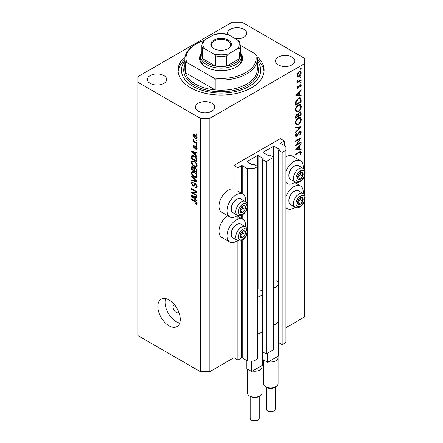 <?xml version="1.0" encoding="UTF-8"?>
<svg xmlns="http://www.w3.org/2000/svg" width="443" height="443" viewBox="0 0 443 443"><rect width="100%" height="100%" fill="white"/><g stroke="black" fill="none" stroke-linecap="round" stroke-linejoin="round"><path stroke-width="0.66" d="M284.34 140.946L280.336 138.631L233.898 165.444L237.902 167.753L241.585 165.627L242.227 165.627L247.51 168.678L253.917 168.678L257.676 166.507L253.833 164.287L252.316 164.796L247.188 161.839L247.188 161.468L257.438 155.554L258.081 155.554L263.203 158.511L262.322 159.386L266.165 161.606L273.691 157.259L269.848 155.044L268.325 155.554L263.203 152.591L263.203 152.226L273.447 146.306L274.09 146.306L279.212 149.263L278.331 150.144L282.174 152.364L285.94 150.188L285.94 146.489L280.657 143.443L280.657 143.072L284.34 140.946L284.34 145.57M280.657 143.072L280.657 143.443M278.331 321.446L278.331 342.433L282.174 344.654L285.94 342.483L285.94 150.188M282.174 344.654L282.174 152.364M278.331 284.467L278.331 150.144M263.203 152.226L263.203 152.591M262.322 330.688L262.322 351.681L266.165 353.896L273.691 349.555L273.691 157.259M266.165 353.896L266.165 161.606M262.322 293.715L262.322 159.386M247.188 161.468L247.188 161.839M209.882 371.599L209.882 118.292L304.352 63.753L304.352 58.205L241.906 22.15L232.298 22.15L137.823 76.694L137.823 335.55L200.275 371.599L209.882 371.599L233.898 357.734L237.902 360.048L241.585 357.922L242.227 357.922L247.51 360.973L253.917 360.973L257.676 358.797L257.676 166.507M253.917 360.973L253.917 168.678M247.51 360.973L247.51 231.977M247.51 230.233L247.51 206.826M247.51 205.087L247.51 168.678M237.902 360.048L237.902 240.66M237.902 219.13L237.902 215.514M233.898 357.734L233.898 242.365M237.575 215.359A13.135 7.581 -60 0 1 236.302 216.195A13.135 7.581 -60 0 1 229.734 216.849L221.727 212.225A13.135 7.581 -60 0 1 219.717 201.703A13.135 7.581 -60 0 1 228.295 190.125A13.135 7.581 -60 0 1 233.898 189.061L233.898 165.444M245.5 226.783A13.135 7.581 120 0 0 242.869 219.246A13.135 7.581 120 0 0 236.302 219.894A13.135 7.581 120 0 0 227.719 231.467A13.135 7.581 120 0 0 229.734 241.994A13.135 7.581 120 0 0 236.302 241.341A13.135 7.581 120 0 0 237.575 240.505M229.734 216.849A13.135 7.581 -60 0 1 227.719 206.322A13.135 7.581 -60 0 1 236.302 194.748A13.135 7.581 -60 0 1 242.869 194.1A13.135 7.581 -60 0 1 245.5 201.637M285.94 196.526A13.135 7.581 -60 0 1 293.947 186.614A13.135 7.581 -60 0 1 300.515 185.966A13.135 7.581 -60 0 1 303.145 193.502M295.221 207.224A13.135 7.581 -60 0 1 293.947 208.06A13.135 7.581 -60 0 1 287.38 208.714A13.135 7.581 -60 0 1 285.94 207.396M303.145 168.357A13.135 7.581 120 0 0 300.515 160.82A13.135 7.581 120 0 0 293.947 161.468A13.135 7.581 120 0 0 285.94 171.38M285.94 182.25A13.135 7.581 120 0 0 287.38 183.568A13.135 7.581 120 0 0 293.947 182.915A13.135 7.581 120 0 0 295.221 182.079M174.426 304.646A4.53 2.614 -120 0 0 173.988 304.817A4.53 2.614 -120 0 0 173.052 306.888A4.53 2.614 -120 0 0 175.029 311.446A4.53 2.614 -120 0 0 178.518 312.658A4.53 2.614 -120 0 0 178.883 312.365M157.841 306.429A15.854 9.153 -120 0 0 164.757 322.377A15.854 9.153 -120 0 0 176.973 326.624A15.854 9.153 -120 0 0 180.257 319.37A15.854 9.153 -120 0 0 173.34 303.416A15.854 9.153 -120 0 0 161.125 299.169A15.854 9.153 -120 0 0 157.841 306.429M165.593 298.593A15.854 9.153 -120 0 0 165.045 302.264A15.854 9.153 -120 0 0 179.714 323.047M185.124 56.588A43.026 24.841 0 0 0 178.064 70.221A43.026 24.841 0 0 0 190.667 87.786A43.026 24.841 0 0 0 237.553 93.174A43.026 24.841 0 0 0 264.117 70.221A43.026 24.841 0 0 0 257.051 56.588M235.36 38.707A9.624 5.554 0 0 0 246.723 33.242A9.624 5.554 0 0 0 243.905 29.316A9.624 5.554 0 0 0 233.417 28.108A9.624 5.554 0 0 0 227.48 33.242A9.624 5.554 0 0 0 227.68 34.377M163.844 75.537A9.624 5.554 0 0 0 153.356 74.335A9.624 5.554 0 0 0 147.414 79.469A9.624 5.554 0 0 0 150.232 83.395A9.624 5.554 0 0 0 160.72 84.602A9.624 5.554 0 0 0 166.662 79.469A9.624 5.554 0 0 0 163.844 75.537M211.881 103.274A9.624 5.554 0 0 0 201.393 102.067A9.624 5.554 0 0 0 195.452 107.2A9.624 5.554 0 0 0 198.27 111.132A9.624 5.554 0 0 0 208.758 112.334A9.624 5.554 0 0 0 214.7 107.2A9.624 5.554 0 0 0 211.881 103.274M291.943 57.047A9.624 5.554 0 0 0 281.455 55.846A9.624 5.554 0 0 0 275.513 60.979A9.624 5.554 0 0 0 278.331 64.905A9.624 5.554 0 0 0 288.819 66.112A9.624 5.554 0 0 0 294.761 60.979A9.624 5.554 0 0 0 291.943 57.047M296.749 144.529L301.151 141.987L301.151 142.568L295.547 145.802L299.961 138.858L295.547 141.406L295.547 140.824L301.151 137.59L296.749 144.529L296.417 144.335M299.778 131.084L300.825 130.995L301.295 132.053L300.072 134.733L299.784 134.345L300.719 132.385L300.393 131.61L299.773 131.665L297.563 135.403L296.71 136.256L295.802 136.355L295.403 135.414L296.35 133.144L296.699 133.47L295.979 135.148L296.688 135.685L299.778 131.084M295.409 135.27L296.688 135.685M301.151 126.637L295.547 132.695L295.547 132.075L299.966 127.368L295.547 127.761L295.547 127.135L301.151 126.637M301.295 119.494C301.14 121.659 300.166 123.359 298.372 124.594L296.251 124.826L295.403 122.949C295.547 120.756 296.528 119.045 298.349 117.805L300.443 117.589L301.295 119.494L300.631 119.112M301.295 106.553C301.14 108.718 300.166 110.418 298.372 111.647L296.251 111.88L295.403 110.002C295.547 107.815 296.528 106.098 298.349 104.864L300.443 104.642L301.295 106.553L300.631 106.17M301.151 95.777L295.547 95.943L301.151 89.636L301.151 90.267L299.357 92.26L299.357 95.195L301.151 95.14L301.151 95.777L300.105 95.173M301.223 68.565L300.758 69.374L300.288 69.102L300.758 68.294L301.223 68.565M300.758 69.374L300.288 69.102L300.758 69.374M285.94 327.693L304.352 317.061L304.352 201.654M304.352 194.682L304.352 176.508M304.352 169.536L304.352 63.753M300.515 160.82L292.507 156.196A13.135 7.581 120 0 0 285.94 156.844M227.674 215.658A13.135 7.581 120 0 0 219.601 227.248A13.135 7.581 120 0 0 221.727 237.37L229.734 241.994M297.502 76.556L296.982 75.238L297.657 73.051L299.114 71.567L300.642 71.423L301.223 72.79C301.118 74.346 300.415 75.57 299.114 76.462L297.569 76.6M301.223 76.944L300.758 77.752L300.288 77.481L300.758 76.672L301.223 76.944M300.758 77.752L300.288 77.481L300.758 77.752M297.092 81.617L297.657 81.944L296.982 81.18L297.126 80.593L298.372 81.434L301.151 79.928L301.151 80.51L297.054 82.874L297.054 82.293L297.657 81.944L297.308 81.833M297.065 80.759L297.718 81.429L296.998 81.014M301.223 82.171L300.758 82.979L300.288 82.708L300.758 81.9L301.223 82.171M300.758 82.979L300.288 82.708L300.758 82.979M298.056 88.268L297.27 88.362L296.982 87.692L297.569 86.147L297.917 86.341L297.486 87.404L298.039 87.703L299.407 85.222L300.886 84.552L301.223 85.338L300.67 87.011L300.288 86.845L300.719 85.66L300.061 85.206L298.056 88.268L296.987 87.648M297.076 87.166L298.039 87.703M300.719 85.66L299.634 84.956M298.421 98.18L300.487 97.903L301.151 99.908L301.151 101.918L295.547 105.152L295.747 101.674L298.421 98.18M301.151 113.109L301.151 114.859L295.547 118.093L295.547 116.83L296.937 113.973L298.128 114.034L299.562 111.963L300.664 111.852L301.151 113.109L300.415 112.683M301.151 149.706L295.547 149.872L301.151 143.565L301.151 144.196L299.357 146.19L299.357 149.125L301.151 149.069L301.151 149.706L300.105 149.103M300.719 152.591C300.515 151.96 300.033 151.938 299.274 152.53L295.547 154.685L295.547 154.103L299.33 151.916L300.947 151.434L301.295 152.292L300.647 154.225L300.216 154.131L300.719 152.591L299.75 151.683M192.611 192.705L197.069 195.28L197.069 195.95L191.465 192.716L191.465 192.002L195.933 191.847L191.465 189.272L191.465 188.596L197.069 191.83L197.069 192.55L192.611 192.705L193.973 191.913M194.937 183.319L194.172 183.762L195.513 183.535L197.146 186.52L196.642 187.777L195.252 187.588L195.18 186.874L196.116 186.99L196.487 186.082L195.529 184.222L194.948 184.138L193.945 186.204L192.926 186.082L191.393 183.313L191.858 182.134L193.07 182.294L193.142 183.009L192.334 182.904L192.052 183.673L192.943 185.418L193.513 185.534L194.494 183.396M191.465 175.965L197.069 181.237L197.069 181.935L191.465 180.633L191.465 179.941L196.415 181.242L191.465 176.663L191.465 175.965M197.146 176.203L196.266 177.599L194.344 177.145C192.677 176.264 191.692 174.841 191.393 172.875L191.985 171.574L194.272 171.978L196.288 173.8L197.146 176.203M197.146 165.444L196.266 166.845L194.344 166.391C192.677 165.505 191.692 164.082 191.393 162.121L191.985 160.815L194.272 161.224L196.288 163.046L197.146 165.444M195.396 154.978L197.069 156.506L197.069 157.204L191.465 151.905L191.465 151.251L197.069 152.414L197.069 153.117L195.396 152.713L195.396 154.978M196.271 133.886L197.069 134.345L197.069 135.021L196.271 134.556L196.271 133.886M137.823 82.243L200.275 118.292L209.882 118.292M200.275 371.599L200.275 118.292M194.992 134.744C196.205 135.359 196.925 136.372 197.146 137.795L196.725 138.72L195.031 138.382L192.921 135.353L193.342 134.428L194.992 134.744M196.271 140.104L197.069 140.564L197.069 141.239L196.271 140.774L196.271 140.104M194.959 141.954L197.069 143.172L197.069 143.842L192.993 141.489L192.993 140.819L193.646 141.195L192.921 139.982L193.142 139.473L194.128 141.35L194.959 141.954M196.271 144.645L197.069 145.105L197.069 145.775L196.271 145.315L196.271 144.645M195.828 146.068L197.146 148.416L196.797 149.335L195.834 149.263L195.762 148.549L196.343 148.604L196.559 148.034L195.928 146.799L195.557 146.738L194.826 148.261L194.084 148.172L192.921 146.007L193.286 145.066L194.089 145.149L194.161 145.863L193.502 146.323L194.001 147.453L194.344 147.436L195.003 145.924L195.828 146.068M194.161 145.863L193.502 146.323M194.001 147.453L195.944 146.511L196.177 145.891M194.239 155.991C195.895 156.833 196.842 158.201 197.069 160.089L197.069 162L191.465 158.76L191.57 155.969L191.935 155.51L194.239 155.991M194.682 167.587L194.051 167.952L195.424 167.853L197.069 170.765L197.069 172.753L191.465 169.519L191.836 166.43L192.877 166.551L194.051 167.952L194.294 167.664M195.396 199.267L197.069 200.795L197.069 201.499L191.465 196.194L191.465 195.54L197.069 196.709L197.069 197.406L195.396 197.008L195.396 199.267M197.146 203.675L196.747 204.456L195.396 204.062L195.324 203.348L196.487 203.265L196.066 202.351L191.465 199.605L191.465 198.935L195.269 201.133L197.146 203.675M197.091 203.187L196.338 203.625L197.024 202.955M196.853 134.223L196.271 134.556M195.679 138.006L195.031 138.382M194.449 134.473L192.921 135.353M193.502 135.708L195.031 137.707L196.299 137.994L196.559 137.441L195.031 135.436L193.757 135.159L193.502 135.708M195.573 135.126L195.031 135.436M197.057 137.153L196.559 137.441M196.853 140.442L196.271 140.774M193.58 141.156L192.993 141.489M193.381 139.717L192.921 139.982M196.853 144.977L196.271 145.315M197.141 148.51L195.834 149.263M197.063 147.746L196.559 148.034M196.404 146.528L195.928 146.799M196.227 146.356L195.557 146.738M195.252 147.497L194.084 148.172M194.106 145.326L192.921 146.007M195.601 146.528L195.944 146.511L195.601 146.528M192.301 151.423L191.465 151.905M196.221 152.237L195.396 152.713M193.109 152.824L194.743 154.374L194.743 152.558L192.052 151.91L193.109 152.824M195.396 153.998L194.743 154.374M192.738 151.512L192.052 151.91M195.54 152.099L194.743 152.558M192.124 158.384L191.465 158.76M193.07 156.014L193.17 155.044M192.583 155.382L191.57 155.969M192.124 158.467L196.415 160.947L196.415 159.79L195.601 157.708L194.228 156.661L192.234 156.479L192.124 158.467M197.069 160.571L196.415 160.947M193.525 155.631L191.465 156.938M194.787 156.34L194.228 156.661M196.039 157.453L195.601 157.708M197.024 159.441L196.415 159.79M197.102 165.926L196.52 165.754M194.975 166.02L194.344 166.391M192.998 161.246L191.393 162.121M192.993 161.197L193.043 160.715M193.796 160.97L192.052 162.492C192.29 164.004 193.059 165.078 194.35 165.721L196.044 166.025L196.487 165.073C196.255 163.594 195.513 162.537 194.255 161.883L192.495 161.534L193.608 160.892M194.809 161.568L194.255 161.883M197.069 164.735L196.487 165.073M192.124 169.143L191.465 169.519M195.396 168.08L195.341 167.388M192.124 169.226L193.796 170.19L193.741 168.312L192.965 167.277L192.334 167.172L192.124 169.226M194.449 169.813L193.796 170.19M193.441 167L192.965 167.277M194.92 167.631L193.741 168.312M194.449 170.572L196.415 171.707L196.343 169.68L195.429 168.528L194.704 168.418L194.449 170.572M197.069 171.325L196.415 171.707M195.95 168.229L195.429 168.528M196.825 169.398L196.343 169.68M197.013 170.029L196.415 170.372M197.102 176.685L196.52 176.508M194.975 176.779L194.344 177.145M192.998 172.006L191.393 172.875M192.993 171.95L193.043 171.469M193.796 171.729L192.052 173.252C192.29 174.758 193.059 175.838 194.35 176.48L196.044 176.785L196.487 175.827C196.255 174.354 195.513 173.291 194.255 172.643L192.495 172.294L193.608 171.651M194.809 172.321L194.255 172.643M197.069 175.494L196.487 175.827M192.295 180.157L191.465 180.633M196.825 181.004L196.415 181.242M191.924 176.397L191.465 176.663M197.129 186.802L195.252 187.588M197.063 185.75L196.487 186.082M196.033 183.928L195.529 184.222M194.477 185.185L192.926 186.082M192.998 182.522L191.393 183.313M194.555 184.93L193.513 185.534M195.474 183.834L195.546 183.557M193.63 192.112L193.32 191.935M192.783 191.957L191.465 192.716M196.515 191.514L195.933 191.847M192.052 188.934L191.465 189.272M196.825 191.692L196.171 191.714M192.301 195.712L191.465 196.194M196.221 196.531L195.396 197.008M193.109 197.118L194.743 198.669L194.743 196.847L192.052 196.205L193.109 197.118M195.396 198.292L194.743 198.669M192.738 195.806L192.052 196.205M195.54 196.387L194.743 196.847M196.094 203.658L195.396 204.062M196.515 202.091L196.066 202.351M192.052 199.272L191.465 199.605M299.579 71.351L299.612 71.65M300.609 72.436L301.223 72.79M298.493 76.102L299.114 76.462M297.336 75.631L297.031 75.753M299.119 72.143L297.486 74.95L297.967 75.991L299.119 75.875L300.719 73.084L300.26 72.021L298.66 71.877M297.026 74.684L297.486 74.95M300.647 80.222L301.151 80.51M300.022 84.646L301.223 85.338M300.315 86.806L300.67 87.011M299.302 85.377L299.673 85.588M298.864 86.33L299.246 86.551M298.305 87.465L298.687 87.686M300.775 90.051L301.151 90.267M298.981 92.044L299.357 92.26M298.781 94.863L299.357 95.195M298.781 92.897L296.638 95.278L298.781 95.212L298.781 92.897L298.405 92.681M296.267 95.062L296.638 95.278M300.575 101.585L301.151 101.918M299.429 97.77L299.518 98.274M296.123 104.238L300.575 101.668L300.432 99.154L299.977 98.54L298.421 98.761L296.278 101.702L296.123 104.238L295.547 103.906M295.819 101.436L296.278 101.702M297.945 98.49L298.421 98.761M297.807 111.326L298.372 111.647M296.24 110.983L295.608 111.132M299.485 104.454L299.656 105.057M298.344 105.445C296.888 106.464 296.096 107.865 295.979 109.642L296.705 111.248L298.372 111.071C299.822 110.052 300.609 108.668 300.719 106.907L300 105.251L297.873 105.174M295.448 109.338L295.979 109.642M300.575 114.527L301.151 114.859M296.123 116.393L296.123 117.179L297.917 116.144L297.58 114.488L296.948 114.549L296.123 116.393L295.592 116.088M295.547 116.847L296.123 117.179M296.505 114.294L296.948 114.549M298.493 115.429L298.493 115.811L300.575 114.61L300.221 112.489L299.562 112.539L298.56 114.178L298.493 115.429L297.879 115.075M297.912 115.479L298.493 115.811M298.156 113.945L298.56 114.178M299.119 112.284L299.562 112.539M297.807 124.267L298.372 124.594M296.24 123.924L295.608 124.079M299.485 117.395L299.656 117.999M298.344 118.386C296.888 119.405 296.096 120.806 295.979 122.589L296.705 124.19L298.372 124.012C299.822 122.999 300.609 121.609 300.719 119.848L300 118.198L297.873 118.115M295.448 122.279L295.979 122.589M299.031 126.825L299.966 127.368M299.695 131.206L301.295 132.053M299.341 131.421L299.773 131.665M298.853 132.003L299.219 132.219M297.198 135.187L297.563 135.403M295.409 135.503L296.71 136.256M296.289 133.232L296.699 133.47M295.47 134.855L295.979 135.148M300.647 142.281L301.151 142.568M299.457 138.57L299.961 138.858M300.775 143.981L301.151 144.196M298.981 145.974L299.357 146.19M298.798 148.804L299.357 149.125M298.781 146.827L296.638 149.202L298.781 149.141L298.781 146.827L298.405 146.611M296.267 148.986L296.638 149.202M300.016 151.55L301.295 152.292M300.271 154.009L300.647 154.225M301.722 197.423A3.965 2.287 120 0 0 300.315 197.822A3.965 2.287 120 0 0 297.906 200.867A3.965 2.287 120 0 0 297.94 204.079A3.965 2.287 120 0 0 300.387 204.251A3.965 2.287 120 0 0 302.796 201.205A3.965 2.287 120 0 0 302.757 197.993A3.965 2.287 120 0 0 301.722 197.423M301.428 197.844L300.315 197.822L297.906 200.867L297.94 204.079L300.387 204.251L302.796 201.205L302.757 197.993L301.428 197.844M288.886 200.889L288.886 200.258A7.154 4.131 -60 0 1 293.947 191.498L294.49 191.182A7.924 4.574 120 0 0 288.886 200.889A7.924 4.574 120 0 0 290.525 204.516L295.104 207.158A7.924 4.574 -60 0 1 294.601 198.968A7.924 4.574 -60 0 1 301.81 193.07A7.924 4.574 -60 0 1 303.034 193.43L298.455 190.789A7.924 4.574 120 0 0 297.231 190.424A7.924 4.574 120 0 0 294.49 191.182M297.829 202.855L300.393 199.821L300.371 197.822M297.984 202.866L300.387 204.251M300.393 199.821L302.796 201.205M300.36 196.603L302.757 197.993M244.076 230.703A3.965 2.287 120 0 0 242.67 231.102A3.965 2.287 120 0 0 240.261 234.148A3.965 2.287 120 0 0 240.3 237.359A3.965 2.287 120 0 0 242.742 237.531A3.965 2.287 120 0 0 245.151 234.485A3.965 2.287 120 0 0 245.117 231.274A3.965 2.287 120 0 0 244.076 230.703M243.783 231.124L242.67 231.102L240.261 234.148L240.3 237.359L242.742 237.531L245.151 234.485L245.117 231.274L243.783 231.124M231.24 234.17L231.24 233.539A7.154 4.131 -60 0 1 236.302 224.778L236.844 224.463A7.924 4.574 120 0 0 231.24 234.17A7.924 4.574 120 0 0 232.885 237.797L237.465 240.444A7.924 4.574 -60 0 1 236.955 232.248A7.924 4.574 -60 0 1 244.165 226.351A7.924 4.574 -60 0 1 245.389 226.711L240.809 224.069A7.924 4.574 120 0 0 239.585 223.704A7.924 4.574 120 0 0 236.844 224.463M240.184 236.136L242.747 233.101L242.725 231.102M240.339 236.147L242.742 237.531M242.747 233.101L245.151 234.485M242.714 229.884L245.117 231.274M244.076 205.558A3.965 2.287 120 0 0 242.67 205.956A3.965 2.287 120 0 0 240.261 209.002A3.965 2.287 120 0 0 240.3 212.214A3.965 2.287 120 0 0 242.742 212.385A3.965 2.287 120 0 0 245.151 209.34A3.965 2.287 120 0 0 245.117 206.128A3.965 2.287 120 0 0 244.076 205.558M243.783 205.978L242.67 205.956L240.261 209.002L240.3 212.214L242.742 212.385L245.151 209.34L245.117 206.128L243.783 205.978M231.24 209.024L231.24 208.393A7.154 4.131 -60 0 1 236.302 199.632L236.844 199.317A7.924 4.574 120 0 0 231.24 209.024A7.924 4.574 120 0 0 232.885 212.651L237.465 215.298A7.924 4.574 -60 0 1 236.955 207.102A7.924 4.574 -60 0 1 244.165 201.205A7.924 4.574 -60 0 1 245.389 201.565L240.809 198.924A7.924 4.574 120 0 0 239.585 198.558A7.924 4.574 120 0 0 236.844 199.317M240.184 210.99L242.747 207.955L242.725 205.956M240.339 211.001L242.742 212.385M242.747 207.955L245.151 209.34M242.714 204.738L245.117 206.128M301.722 172.277A3.965 2.287 120 0 0 300.315 172.676A3.965 2.287 120 0 0 297.906 175.721A3.965 2.287 120 0 0 297.94 178.933A3.965 2.287 120 0 0 300.387 179.105A3.965 2.287 120 0 0 302.796 176.059A3.965 2.287 120 0 0 302.757 172.848A3.965 2.287 120 0 0 301.722 172.277M301.428 172.698L300.315 172.676L297.906 175.721L297.94 178.933L300.387 179.105L302.796 176.059L302.757 172.848L301.428 172.698M288.886 175.744L288.886 175.112A7.154 4.131 -60 0 1 293.947 166.352L294.49 166.036A7.924 4.574 120 0 0 288.886 175.744A7.924 4.574 120 0 0 290.525 179.371L295.104 182.012A7.924 4.574 -60 0 1 294.601 173.822A7.924 4.574 -60 0 1 301.81 167.925A7.924 4.574 -60 0 1 303.034 168.285L298.455 165.643A7.924 4.574 120 0 0 297.231 165.278A7.924 4.574 120 0 0 294.49 166.036M297.829 177.709L300.393 174.675L300.371 172.676M297.984 177.721L300.387 179.105M300.393 174.675L302.796 176.059M300.36 171.458L302.757 172.848M240.627 53.005A21.513 12.421 180 0 1 236.302 66.987A21.513 12.421 180 0 1 205.879 66.987L205.879 66.987A21.513 12.421 180 0 1 201.554 53.005M240.339 52.49A20.378 11.767 180 0 1 241.468 56.355A20.378 11.767 180 0 1 228.887 67.225A20.378 11.767 180 0 1 206.676 64.678A20.378 11.767 180 0 1 200.707 56.355L200.707 59.129A20.378 11.767 0 0 0 206.288 67.22M184.858 59.129L184.858 69.296A36.232 20.921 0 0 0 185.34 72.691A36.232 20.921 0 0 0 195.468 84.087A36.232 20.921 0 0 0 215.209 89.94L185.34 72.691L185.34 62.524A36.232 20.921 180 0 1 184.858 59.129A36.232 20.921 180 0 1 195.468 44.339L196.271 43.874A35.102 20.267 0 0 0 186.758 62.419L185.34 62.524M184.858 60.957A39.626 22.881 0 0 0 193.07 86.402A39.626 22.881 0 0 0 243.506 89.087A39.626 22.881 0 0 0 257.322 60.957M257.322 59.6A43.026 24.841 180 0 1 264.05 71.611M215.209 79.768L213.792 78.023A35.102 20.267 0 0 0 255.423 53.991L256.84 55.735A36.232 20.921 180 0 1 257.322 59.129A36.232 20.921 180 0 1 215.209 79.768L215.209 89.94A36.232 20.921 0 0 0 257.322 69.296L257.322 59.129M255.423 53.991L240.339 45.28A19.248 11.114 180 0 1 239.502 48.497C239.07 48.005 238.423 48.077 237.559 48.697A18.119 10.46 0 0 0 237.559 39.975L228.643 34.831A18.119 10.46 0 0 0 213.537 34.831L204.622 39.975A18.119 10.46 0 0 0 204.622 48.697L213.537 53.847A18.119 10.46 0 0 0 228.643 53.847L237.559 48.697M203.702 40.601A35.102 20.267 0 0 0 196.271 43.874M213.792 78.023L186.758 62.419M178.13 71.611A43.026 24.841 180 0 1 184.858 59.6M235.892 67.22A20.378 11.767 0 0 0 241.468 59.129L241.468 56.355M213.803 48.542L213.803 48.542A10.305 5.947 180 0 1 213.803 40.13A10.305 5.947 180 0 1 228.378 40.13A10.305 5.947 180 0 1 228.378 48.542A10.305 5.947 180 0 1 213.803 48.542M228.128 48.68A9.624 5.554 0 0 0 230.714 44.893A9.624 5.554 0 0 0 227.896 40.961A9.624 5.554 0 0 0 217.408 39.759A9.624 5.554 0 0 0 211.466 44.893A9.624 5.554 0 0 0 214.052 48.68M204.622 48.697C203.758 48.071 203.104 48.005 202.672 48.497A19.248 11.114 180 0 1 201.842 45.264L201.842 55.43A19.248 11.114 0 0 0 202.672 58.664A19.248 11.114 0 0 0 207.479 63.288A19.248 11.114 0 0 0 215.486 66.062A19.248 11.114 0 0 0 226.694 66.062A19.248 11.114 0 0 0 239.502 58.664A19.248 11.114 0 0 0 240.339 55.43L240.339 45.264L239.37 41.587M202.672 48.497L202.672 58.664L215.486 66.062L215.486 55.89L213.537 53.847M200.707 56.355A20.378 11.767 180 0 1 201.842 52.49M228.643 53.847L226.694 55.89L226.694 66.062L239.502 58.664L239.502 52.196M213.537 34.831L214.772 34.299C218.986 33.463 223.194 33.463 227.403 34.299L228.643 34.831M237.559 39.975L239.502 42.024M202.672 42.024L204.622 39.975M275.934 386.623L273.929 387.78A4.53 2.614 180 0 1 267.528 387.78L265.523 386.623A7.359 4.247 0 0 0 275.934 386.623A7.359 4.247 0 0 0 278.088 383.621L278.088 357.734A7.359 4.247 180 0 1 268.513 361.787L267.688 362.263L262.882 359.495L262.882 352.002M263.369 359.771L263.369 383.621A7.359 4.247 0 0 0 265.523 386.623L267.528 387.78M278.575 342.572L278.575 355.978L268.513 361.787M276.172 280.635A7.697 4.447 180 0 1 278.425 283.775L278.425 320.754A7.697 4.447 180 0 1 273.691 324.857M278.425 283.775A7.697 4.447 180 0 1 273.691 287.878M267.688 362.263L267.688 353.021M277.744 356.454A7.359 4.247 180 0 1 278.088 357.734M259.919 395.87L257.92 397.028A4.53 2.614 180 0 1 251.513 397.028L249.514 395.87A7.359 4.247 0 0 0 249.514 395.87A7.359 4.247 0 0 0 259.919 395.87A7.359 4.247 0 0 0 262.073 392.863L262.073 366.981A7.359 4.247 180 0 1 252.499 371.035L251.674 371.511L246.867 368.737L246.867 360.602M247.355 369.019L247.355 392.863A7.359 4.247 0 0 0 249.509 395.87L251.513 397.028M262.561 351.82L262.561 365.226L252.499 371.035M260.157 289.877A7.697 4.447 180 0 1 262.417 293.022L262.417 330.002A7.697 4.447 180 0 1 257.676 334.105M262.417 293.022A7.697 4.447 180 0 1 257.676 297.126M251.674 371.511L251.674 360.973M261.735 365.702A7.359 4.247 180 0 1 262.073 366.981M279.212 149.634L279.212 149.263M274.09 279.777L274.09 146.306M273.447 157.121L273.447 146.306M263.203 158.882L263.203 158.511M258.081 289.024L258.081 155.554M257.438 166.369L257.438 155.554M242.227 357.922L242.227 240.2M242.227 218.875L242.227 215.054M242.227 193.729L242.227 165.627M241.585 357.922L241.585 240.516M241.585 218.504L241.585 215.37M241.585 193.358L241.585 165.627M195.85 146.079L194.577 146.816M193.968 151.772L193.203 152.209M192.998 166.629L191.465 167.515M194.571 168.556L193.796 169.004M195.967 180.201L195.535 180.451M195.485 183.795L193.884 184.72M193.968 196.061L193.203 196.504M195.861 201.51L195.313 201.831M300.515 99.542L301.151 99.908M295.553 103.452L296.123 103.784M297.956 133.686L298.327 133.902M298.77 152.237L299.274 152.53M302.464 195.463A6.113 3.527 120 0 0 296.577 200.773A6.113 3.527 120 0 0 298.239 206.61A6.113 3.527 120 0 0 304.125 201.299A6.113 3.527 120 0 0 302.464 195.463M244.818 228.743A6.113 3.527 120 0 0 238.932 234.054A6.113 3.527 120 0 0 240.593 239.89A6.113 3.527 120 0 0 246.48 234.58A6.113 3.527 120 0 0 244.818 228.743M244.818 203.597A6.113 3.527 120 0 0 238.932 208.908A6.113 3.527 120 0 0 240.593 214.744A6.113 3.527 120 0 0 246.48 209.434A6.113 3.527 120 0 0 244.818 203.597M302.464 170.317A6.113 3.527 120 0 0 296.577 175.627A6.113 3.527 120 0 0 298.239 181.464A6.113 3.527 120 0 0 304.125 176.153A6.113 3.527 120 0 0 302.464 170.317M257.322 64.949A37.362 21.574 180 0 1 239.53 88.982A37.362 21.574 180 0 1 194.671 85.477A37.362 21.574 180 0 1 184.858 64.949M226.694 55.89A19.248 11.114 180 0 1 215.486 55.89M275.258 408.95C274.2 411.735 271.67 412.455 267.666 411.11C266.459 410.107 265.966 409.382 266.199 408.95A4.53 2.614 0 0 0 267.528 410.799A4.53 2.614 0 0 0 272.462 411.37A4.53 2.614 0 0 0 275.258 408.95L275.258 387.016M259.244 418.198C258.186 420.983 255.655 421.703 251.652 420.357C250.445 419.349 249.957 418.629 250.184 418.198A4.53 2.614 0 0 0 251.513 420.047A4.53 2.614 0 0 0 256.447 420.612A4.53 2.614 0 0 0 259.244 418.198L259.244 396.258M237.902 216.378L242.869 219.246M294.567 182.533L300.515 185.966M285.94 182.737L287.38 183.568M193.757 135.159L194.726 134.6M196.299 137.994L197.129 137.513M196.343 148.604L197.129 148.15M193.685 145.819L194.128 145.564M194.278 147.486L195.878 146.561M196.044 166.025L197.141 165.394M192.334 167.172L193.126 166.718M194.704 168.418L195.551 167.93M196.044 176.785L197.141 176.148M196.116 186.99L197.141 186.398M194.948 184.138L195.74 183.684M192.334 182.904L193.087 182.466M285.94 207.883L287.38 208.714M237.902 191.232L242.869 194.1M300.26 72.021L299.296 71.467M297.967 75.991L296.987 75.432M297.635 87.731L297.02 87.376M300.504 85.167L299.828 84.779M299.977 98.54L298.925 97.931M300 105.251L298.875 104.603M296.705 111.248L295.099 110.324M297.58 114.488L296.816 114.05M300.221 112.489L299.44 112.035M300 118.198L298.875 117.55M296.705 124.19L295.099 123.265M300.393 131.61L299.64 131.172M295.104 207.158L296.832 207.678C297.851 207.85 300.614 207.584 303.665 203.021C305.897 198.78 305.687 195.579 303.034 193.43M237.465 240.444L239.187 240.959C240.206 241.13 242.969 240.865 246.02 236.302C248.252 232.06 248.041 228.865 245.389 226.711M237.465 215.298L239.187 215.813C240.206 215.985 242.969 215.719 246.02 211.156C248.252 206.914 248.041 203.719 245.389 201.565M295.104 182.012L296.832 182.533C297.851 182.704 300.614 182.438 303.665 177.876C305.897 173.634 305.687 170.433 303.034 168.285M202.811 41.587L201.842 45.264M266.199 408.95L266.199 387.016M250.184 418.198L250.184 396.258"/></g></svg>
